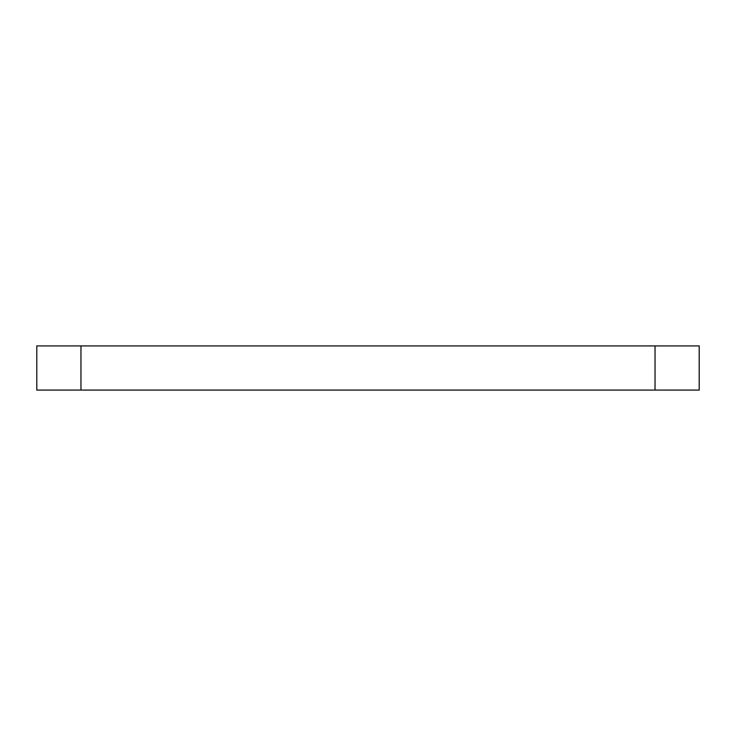 <?xml version="1.0" encoding="UTF-8"?>
<svg xmlns="http://www.w3.org/2000/svg" width="736" height="736" viewBox="0 0 736 736"><rect width="100%" height="100%" fill="white"/><g stroke="black" fill="none" stroke-linecap="round" stroke-linejoin="round"><path stroke-width="1.1" d="M36.8 390.08L36.8 345.92L80.96 345.92L80.96 390.08L36.8 390.08M655.04 390.08L655.04 345.92L699.2 345.92L699.2 390.08L80.96 390.08M655.04 345.92L80.96 345.92"/></g></svg>
